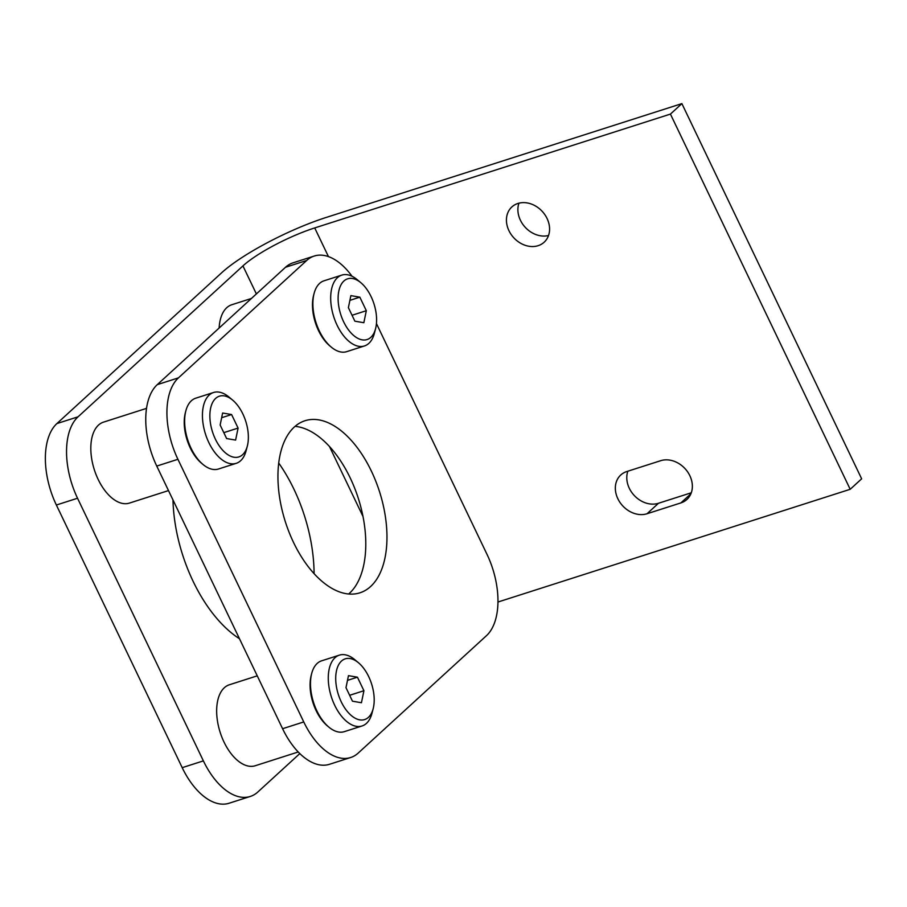 <?xml version="1.0" encoding="UTF-8"?>
<svg xmlns="http://www.w3.org/2000/svg" width="907" height="907" viewBox="0 0 907 907"><rect width="100%" height="100%" fill="white"/><g stroke="black" fill="none" stroke-linecap="round" stroke-linejoin="round"><path stroke-width="1.36" d="M182.205 767.662L203.383 760.882A63.751 34.897 72.3 0 0 250.298 796.448L229.12 803.228A63.751 34.897 -107.7 0 1 182.205 767.662L56.37 505.018A63.751 34.897 -107.7 0 1 56.88 423.58L78.059 416.812L242.94 265.898A58.445 11.95 154.4 0 1 314.718 227.929L670.432 114.089L681.883 103.613L326.169 217.453A85.009 17.38 -25.6 0 0 221.773 272.667L56.88 423.58M250.298 796.448A63.751 34.897 72.3 0 0 257.826 792.015L299.832 753.57M363.843 322.711L354.875 321.191L348.39 307.643L350.873 295.637L359.841 297.167L366.326 310.704L363.843 322.711M371.099 296.612A31.881 17.448 72.3 0 0 360.884 282.735A31.881 17.448 72.3 0 0 338.628 292.088A31.881 17.448 72.3 0 0 352.029 333.98A31.881 17.448 72.3 0 0 375.577 328.674A31.881 17.448 72.3 0 0 371.099 296.612M146.503 408.377L103.523 422.129A42.504 23.265 72.3 0 0 98.5 425.088A42.504 23.265 72.3 0 0 96.074 474.633A42.504 23.265 72.3 0 0 129.429 503.09L168.487 490.585M251.432 298.46L231.761 304.752A42.504 23.265 72.3 0 0 226.739 307.711A42.504 23.265 72.3 0 0 219.131 328.028M257.248 675.84L229.358 684.774A42.504 23.265 72.3 0 0 224.335 687.733A42.504 23.265 72.3 0 0 221.92 737.278A42.504 23.265 72.3 0 0 255.264 765.735L298.244 751.971M203.383 760.882L77.537 498.238A63.751 34.897 72.3 0 1 78.059 416.812M172.976 499.961A116.878 63.978 72.3 0 0 193.134 581.353A116.878 63.978 72.3 0 0 239.493 638.766M314.094 573.643A116.878 63.978 72.3 0 0 278.687 462.989M376.45 323.595L486.968 554.268A63.751 34.897 -107.7 0 1 486.447 635.694L358.208 753.071A63.751 34.897 -107.7 0 1 350.669 757.515L329.502 764.284A63.751 34.897 -107.7 0 1 282.587 728.718L156.752 466.073A63.751 34.897 -107.7 0 1 157.262 384.647L285.512 267.27A63.751 34.897 -107.7 0 1 293.04 262.826L314.219 256.046A63.751 34.897 -107.7 0 1 352.041 276.261M348.685 593.983A90.315 49.443 72.3 0 0 350.204 477.921A90.315 49.443 72.3 0 0 295.036 426.347M497.977 602.021L850.199 489.292L670.432 114.089M547.068 218.485A23.911 19.398 -132.5 0 0 511.865 206.943A23.911 19.398 -132.5 0 0 513.691 237.679A23.911 19.398 -132.5 0 0 544.155 242.214A23.911 19.398 -132.5 0 0 547.068 218.485M680.896 502.909L647.02 513.747A23.911 19.398 47.5 0 1 619.957 502.399A23.911 19.398 47.5 0 1 620.762 475.007A23.911 19.398 47.5 0 1 626.794 471.538L660.67 460.699A23.911 19.398 47.5 0 1 687.744 472.048A23.911 19.398 47.5 0 1 686.928 499.44A23.911 19.398 47.5 0 1 680.896 502.909L690.919 493.737M850.199 489.292L861.65 478.817L681.883 103.613M548.531 235.503A23.911 19.398 47.5 0 1 525.142 227.204A23.911 19.398 47.5 0 1 518.94 203.179M691.293 492.773L658.471 503.272A23.911 19.398 47.5 0 1 634.469 495.721A23.911 19.398 47.5 0 1 627.848 471.198M363.922 690.726L361.44 702.732L352.472 701.202L345.986 687.665L348.469 675.658L357.437 677.189L363.922 690.726L349.637 695.295M347.494 680.363L357.437 677.189M368.695 676.622A31.881 17.448 72.3 0 0 358.469 662.756A31.881 17.448 72.3 0 0 336.225 672.11A31.881 17.448 72.3 0 0 349.626 713.99A31.881 17.448 72.3 0 0 373.174 708.684A31.881 17.448 72.3 0 0 368.695 676.622M358.469 662.756L354.83 659.706A37.187 20.362 72.3 0 0 339.388 655.137A37.187 20.362 72.3 0 0 331.327 696.757A37.187 20.362 72.3 0 0 362.052 725.974A37.187 20.362 72.3 0 0 371.972 713.287L373.174 708.684M339.388 655.137L321.6 660.829A37.187 20.362 72.3 0 0 311.679 673.516A37.187 20.362 72.3 0 0 328.833 727.097A37.187 20.362 72.3 0 0 344.275 731.666L362.052 725.974M328.833 727.097L327.37 725.883A35.067 19.194 -107.7 0 1 311.203 675.352L311.679 673.516M352.041 315.273L366.326 310.704M349.898 300.353L359.841 297.167M360.884 282.735L357.233 279.685A37.187 20.362 72.3 0 0 341.792 275.116A37.187 20.362 72.3 0 0 333.742 316.747A37.187 20.362 72.3 0 0 364.467 345.952A37.187 20.362 72.3 0 0 374.387 333.277L375.577 328.674M341.792 275.116L324.003 280.807A37.187 20.362 72.3 0 0 314.083 293.494A37.187 20.362 72.3 0 0 331.236 347.086A37.187 20.362 72.3 0 0 346.678 351.655L364.467 345.952M331.236 347.086L329.774 345.862A35.067 19.194 -107.7 0 1 313.607 295.331L314.083 293.494M238.088 428.081L235.605 440.088L226.637 438.557L220.14 425.02L222.623 413.014L231.591 414.544L238.088 428.081L223.802 432.65M221.648 417.719L231.591 414.544M242.861 413.977A31.881 17.448 72.3 0 0 232.634 400.112A31.881 17.448 72.3 0 0 210.379 409.465A31.881 17.448 72.3 0 0 223.791 451.357A31.881 17.448 72.3 0 0 247.339 446.04A31.881 17.448 72.3 0 0 242.861 413.977M232.634 400.112L228.983 397.062A37.187 20.362 72.3 0 0 213.542 392.493A37.187 20.362 72.3 0 0 205.492 434.113A37.187 20.362 72.3 0 0 236.217 463.33A37.187 20.362 72.3 0 0 246.137 450.643L247.339 446.04M213.542 392.493L195.765 398.184A37.187 20.362 72.3 0 0 185.844 410.871A37.187 20.362 72.3 0 0 202.987 464.452A37.187 20.362 72.3 0 0 218.428 469.021L236.217 463.33M202.987 464.452L201.535 463.239A35.067 19.194 -107.7 0 1 185.357 412.708L185.844 410.871M293.517 542.409A90.315 49.443 -107.7 0 1 304.911 420.757A90.315 49.443 -107.7 0 1 379.534 491.707A90.315 49.443 -107.7 0 1 359.977 592.804A90.315 49.443 -107.7 0 1 293.517 542.409M350.669 757.515A63.751 34.897 -107.7 0 1 303.754 721.938L177.919 459.293A63.751 34.897 -107.7 0 1 178.441 377.868L306.679 260.49A63.751 34.897 -107.7 0 1 314.219 256.046M363.004 516.491L329.513 446.573M256.375 293.925L242.94 265.898M328.459 256.624L314.718 227.929M658.471 503.272L647.02 513.747M56.37 505.018L77.537 498.238M306.679 260.49L285.512 267.27M178.441 377.868L157.262 384.647M177.919 459.293L156.752 466.073M303.754 721.938L282.587 728.718"/></g></svg>
